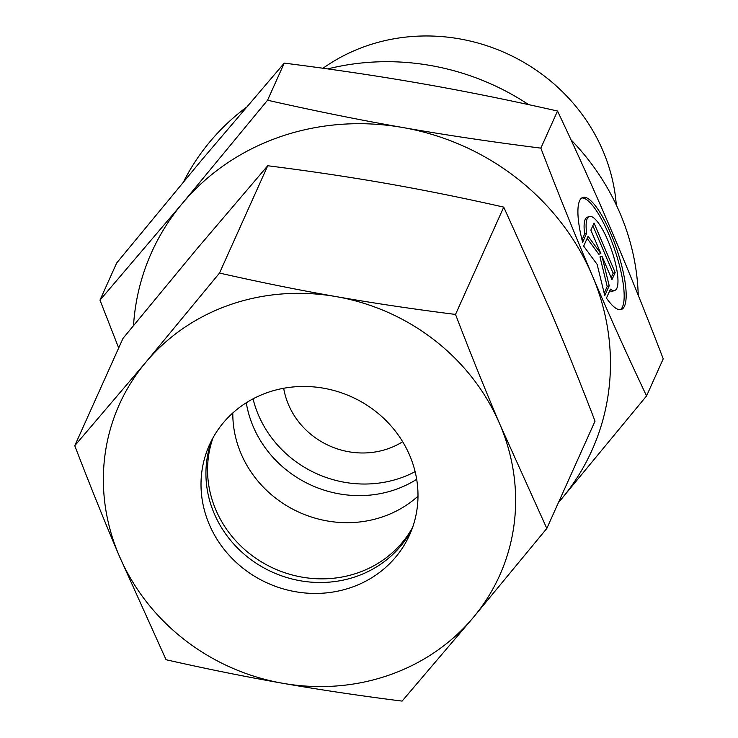 <?xml version="1.0" encoding="UTF-8"?>
<svg xmlns="http://www.w3.org/2000/svg" width="738" height="738" viewBox="0 0 738 738"><rect width="100%" height="100%" fill="white"/><g stroke="black" fill="none" stroke-linecap="round" stroke-linejoin="round"><path stroke-width="1.11" d="M323.023 68.256A182.821 170.257 24.2 0 1 366.685 45.857A182.821 170.257 24.2 0 1 616.304 204.998M416.675 479.322A109.722 102.176 24.2 0 1 395.061 489.691A109.722 102.176 24.2 0 1 246.28 402.764M415.116 471.656A109.722 102.176 24.2 0 1 400.273 478.095A109.722 102.176 24.2 0 1 253.051 398.834M402.671 441.73A76.807 71.531 24.2 0 1 387.791 448.824A76.807 71.531 24.2 0 1 283.687 388.271M267.562 100.23L182.277 203.504A241.391 224.795 24.2 0 1 280.228 136.751A241.391 224.795 24.2 0 1 402.717 127.508C360.273 120.082 315.227 110.995 267.562 100.23L284.241 63.117C333.908 69.409 379.959 76.282 422.376 83.745C464.82 91.161 509.866 100.257 557.531 111.023C577.356 152.914 595.465 193.107 611.876 231.603C628.296 270.062 645.409 312.469 663.231 358.834L646.553 395.946C626.728 354.055 608.61 313.862 592.208 275.366C575.788 236.907 558.666 194.5 540.853 148.135C491.185 141.844 445.143 134.962 402.717 127.508A241.391 224.795 24.2 0 1 592.208 275.366A241.391 224.795 24.2 0 1 561.267 499.22L646.553 395.946M133.523 325.495A241.391 224.795 24.2 0 1 182.277 203.504L99.981 300.135L116.659 263.014L201.944 159.74L284.241 63.117M183.624 181.668A241.391 224.795 24.2 0 1 246.178 107.434M620.307 309.711A59.252 15.332 71 0 0 620.105 267.986A59.252 15.332 71 0 0 595.631 209.555A59.252 15.332 71 0 0 581.775 197.95M582.633 242.267A59.252 15.332 -109 0 1 582.725 197.47A59.252 15.332 -109 0 1 597.632 208.863A59.252 15.332 -109 0 1 622.558 269.176A59.252 15.332 -109 0 1 621.35 309.499A59.252 15.332 -109 0 1 606.442 298.106L610.464 289.148A39.105 10.12 71 0 0 614.791 290.458A39.105 10.12 71 0 0 617.429 273.66A39.105 10.12 71 0 0 605.059 234.315A39.105 10.12 71 0 0 589.293 216.511A39.105 10.12 71 0 0 586.655 233.309L582.633 242.267M614.791 290.458L612.78 291.141A39.105 10.12 -109 0 1 609.773 290.689M590.852 230.127L594.035 223.033L615.16 272.553L611.968 279.647L601.977 256.206L609.219 285.781L604.791 295.624L597.143 264.389L583.666 246.105L588.094 236.261L600.852 253.568L590.852 230.127M600.852 253.568L598.841 254.259L587.144 238.383M604.191 293.189L607.208 286.473L599.966 256.898L601.977 256.206M609.219 285.781L607.208 286.473M611.147 277.709L613.149 273.244L592.854 225.662M615.16 272.553L613.149 273.244M582.014 239.859L584.644 234.001A39.105 10.12 -109 0 1 587.291 217.203L589.293 216.511M586.655 233.309L584.644 234.001M540.853 148.135L557.531 111.023M558.426 502.606L561.267 499.22A241.391 224.795 24.2 0 1 558.491 502.467M99.981 300.135L118.68 347.976M327.773 68.911A241.391 224.795 24.2 0 1 430.577 65.507A241.391 224.795 24.2 0 1 528.639 104.639M571.009 139.823A241.391 224.795 24.2 0 1 638.232 295.237M417.994 496.185A109.722 102.176 24.2 0 1 382.902 516.748A109.722 102.176 24.2 0 1 232.802 412.976M412.56 527.495A109.722 102.176 24.2 0 1 357.662 572.919A109.722 102.176 24.2 0 1 242.295 547.402A109.722 102.176 24.2 0 1 212.996 437.828M411.869 529.377A109.722 102.176 24.2 0 1 356.03 576.562A109.722 102.176 24.2 0 1 239.878 550.317A109.722 102.176 24.2 0 1 212.046 439.59M267.894 392.404A109.722 102.176 24.2 0 1 386.325 420.881A109.722 102.176 24.2 0 1 409.59 534.921A109.722 102.176 24.2 0 1 351.113 587.503A109.722 102.176 24.2 0 1 232.682 559.026A109.722 102.176 24.2 0 1 209.417 444.986A109.722 102.176 24.2 0 1 267.894 392.404M546.812 528.454L499.875 424.322A208.476 194.14 24.2 0 1 473.159 617.651A208.476 194.14 24.2 0 1 388.557 675.298A208.476 194.14 24.2 0 1 282.774 683.287C320.329 689.864 360.098 695.796 402.081 701.1L473.159 617.651L546.812 528.454L595.031 421.14C579.985 381.943 565.197 345.31 550.677 311.261L503.74 207.12L455.521 314.434C413.538 309.139 373.769 303.198 336.224 296.621C298.678 290.034 259.776 282.184 219.509 273.06L145.847 362.257A208.476 194.14 24.2 0 1 230.441 304.609A208.476 194.14 24.2 0 1 336.224 296.621A208.476 194.14 24.2 0 1 499.875 424.322C485.355 390.264 470.576 353.64 455.521 314.434M74.769 445.706C89.824 484.912 104.602 521.535 119.122 555.585A208.476 194.14 24.2 0 1 145.847 362.257L74.769 445.706L122.988 338.391L196.649 249.195L267.728 165.746C309.711 171.05 349.48 176.991 387.026 183.559C424.571 190.155 463.473 198.005 503.74 207.12M219.509 273.06L267.728 165.746M166.059 659.726C206.326 668.84 245.237 676.7 282.774 683.287A208.476 194.14 24.2 0 1 119.122 555.585L166.059 659.726"/></g></svg>
